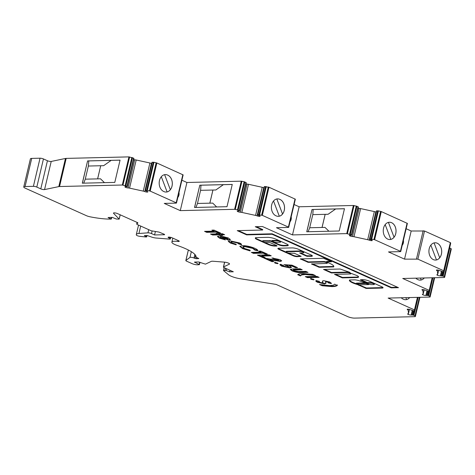 <?xml version="1.0" encoding="UTF-8"?>
<svg xmlns="http://www.w3.org/2000/svg" width="475" height="475" viewBox="0 0 475 475"><rect width="100%" height="100%" fill="white"/><g stroke="black" fill="none" stroke-linecap="round" stroke-linejoin="round"><path stroke-width="0.71" d="M286.069 251.934L286.182 251.465A2.227 0.499 13.3 0 1 286.775 251.275L300.135 250.948A2.227 0.499 13.3 0 1 302.557 251.376A2.227 0.499 13.3 0 1 303.863 252.166L303.757 252.635A2.227 0.499 13.3 0 1 303.157 252.831L299.642 252.973L306.66 256.215L311.273 256.352A4.085 0.92 -166.7 0 0 312.366 255.995A4.085 0.92 -166.7 0 0 311.137 254.992L298.442 249.28A4.607 1.033 -166.7 0 0 292.095 247.897L278.819 248.217A3.515 0.79 -166.7 0 0 277.881 248.52A3.515 0.79 -166.7 0 0 278.938 249.387L293.17 255.787A2.993 0.671 -166.7 0 0 297.297 256.684L301.192 256.346L294.393 253.288L289.803 253.151A2.227 0.499 13.3 0 1 286.734 252.48A2.227 0.499 13.3 0 1 286.069 251.934A2.227 0.499 13.3 0 1 286.663 251.744L300.022 251.417A2.227 0.499 13.3 0 1 302.45 251.845A2.227 0.499 13.3 0 1 303.757 252.635M262.544 241.359A2.227 0.499 13.3 0 1 263.138 241.163L270.649 241.229L278.487 244.756A3.711 0.831 -166.7 0 0 283.599 245.872L286.787 245.795A5.498 1.235 -166.7 0 0 288.26 245.32A5.498 1.235 -166.7 0 0 286.609 243.966L275.987 239.186A6.133 1.377 -166.7 0 0 267.538 237.346L256.328 237.613A3.711 0.831 -166.7 0 0 255.33 237.933A3.711 0.831 -166.7 0 0 255.33 237.999L255.366 238.373A3.711 0.831 -166.7 0 0 256.482 239.222L268.506 244.625A4.821 1.087 -166.7 0 0 275.15 246.074L276.64 246.038A1.484 0.333 -166.7 0 0 277.038 245.908A1.484 0.333 -166.7 0 0 276.592 245.545L270.839 242.957A1.484 0.333 -166.7 0 0 268.797 242.511L266.273 242.577A2.227 0.499 13.3 0 1 263.209 241.906A2.227 0.499 13.3 0 1 262.544 241.359L262.651 240.89A2.227 0.499 13.3 0 1 263.251 240.694L270.756 240.76L278.599 244.287A3.711 0.831 -166.7 0 0 283.712 245.403L286.9 245.326A5.498 1.235 -166.7 0 0 288.212 245.058M326.39 261.992L331.568 261.743L323.522 258.281L300.277 258.905L308.322 262.366L323.552 261.998A2.227 0.499 13.3 0 1 325.981 262.426A2.227 0.499 13.3 0 1 327.287 263.215A2.227 0.499 13.3 0 1 326.687 263.411L311.481 264.023L319.301 267.3L333.628 266.914A12.647 2.844 -166.7 0 0 333.8 266.6A12.647 2.844 -166.7 0 0 326.8 262.248L326.39 261.992L326.699 261.458L330.879 261.357M365.441 282.904L356.44 283.118L356.131 283.652L356.606 283.931A8.983 2.019 -166.7 0 0 359.718 284.751L368.612 284.608L366.148 283.527L356.131 283.652M368.262 283.86L358.114 280.41A5.362 1.205 -166.7 0 0 354.938 279.828L349.547 279.989A10.468 2.351 -166.7 0 0 349.41 280.244A10.468 2.351 -166.7 0 0 352.557 282.821A10.468 2.351 -166.7 0 0 357.325 284.495L366.35 288.456L381.591 288.087A3.883 0.873 -166.7 0 0 383.07 287.755A3.883 0.873 -166.7 0 0 382.114 286.9L369.253 281.117A4.845 1.087 -166.7 0 0 362.282 279.638L360.323 279.935L367.122 282.987L370.607 283.153A2.227 0.499 13.3 0 1 373.035 283.581A2.227 0.499 13.3 0 1 374.342 284.371A2.227 0.499 13.3 0 1 373.748 284.567L371.741 284.614A2.5 0.558 13.3 0 1 368.262 283.86M349.517 280.024A10.468 2.351 -166.7 0 0 352.664 282.352A10.468 2.351 -166.7 0 0 356.131 283.64M434.483 277.727L430.065 296.43L427.975 295.492L425.873 295.42A1.977 0.445 13.3 0 1 422.958 294.838A1.977 0.445 13.3 0 1 422.364 294.352A1.977 0.445 13.3 0 1 422.744 294.191A2.47 0.558 -166.7 0 0 423.219 293.983A2.47 0.558 -166.7 0 0 423.219 293.942L422.898 290.629A2.47 0.558 -166.7 0 0 422.352 290.16A1.977 0.445 13.3 0 1 421.919 289.744A1.977 0.445 13.3 0 1 423.278 289.637A1.977 0.445 13.3 0 1 425.374 290.267L428.23 291.211L429.543 291.098L429.204 290.385L402.741 278.487L444.333 277.489L444.547 276.848L443.151 276.129L440.361 275.838A1.977 0.445 13.3 0 1 437.445 275.257A1.977 0.445 13.3 0 1 436.852 274.77A1.977 0.445 13.3 0 1 437.232 274.609A2.47 0.558 -166.7 0 0 437.701 274.402A2.47 0.558 -166.7 0 0 437.707 274.36L437.386 271.047A2.47 0.558 -166.7 0 0 436.84 270.578A1.977 0.445 13.3 0 1 436.406 270.168A1.977 0.445 13.3 0 1 437.76 270.055A1.977 0.445 13.3 0 1 439.862 270.691L442.718 271.629L444.03 271.516L443.68 270.744L417.875 259.136L404.534 259.13L388.503 251.922L400.478 251.631L400.443 251.305L374.633 239.703L370.013 238.949L370.061 239.394L371.432 239.922A1.977 0.445 13.3 0 1 372.263 240.51A1.977 0.445 13.3 0 1 371.153 240.647A1.977 0.445 13.3 0 1 369.182 240.16A2.47 0.558 -166.7 0 0 367.686 239.715L353.982 236.722A2.47 0.558 -166.7 0 0 352.509 236.52A1.977 0.445 13.3 0 1 349.956 235.927A1.977 0.445 13.3 0 1 349.363 235.44A1.977 0.445 13.3 0 1 350.117 235.273L351.708 235.244L351.399 234.882L346.732 233.611L292.493 234.911L276.462 227.703L288.438 227.418L288.402 227.086L262.325 215.359L257.895 214.647L257.937 215.098L259.308 215.626A1.977 0.445 -166.7 0 1 260.14 216.214A1.977 0.445 -166.7 0 1 259.035 216.351A1.977 0.445 -166.7 0 1 257.064 215.864A2.47 0.558 13.3 0 0 255.568 215.418L241.864 212.426A2.47 0.558 13.3 0 0 240.386 212.224A1.977 0.445 -166.7 0 1 237.833 211.63A1.977 0.445 -166.7 0 1 237.239 211.143A1.977 0.445 -166.7 0 1 237.999 210.971L239.59 210.947L237.494 209.873L244.144 181.741L244.833 181.961L238.183 210.092M277.584 198.882A8.651 6.401 -91.4 0 1 279.733 199.328L280.084 199.488A8.651 6.401 -91.4 0 1 284.246 210.431A8.651 6.401 -91.4 0 1 278.35 216.339A8.651 6.401 -91.4 0 1 276.201 215.893L275.856 215.739A8.651 6.401 -91.4 0 1 271.457 206.221A8.651 6.401 -91.4 0 1 277.584 198.882A8.651 6.401 -91.4 0 1 279.698 199.328L280.048 199.488A8.651 6.401 -91.4 0 1 284.21 210.437A8.651 6.401 -91.4 0 1 282.554 214.005L276.836 198.96M145.326 190.428L151.97 162.313L153.959 162.284L147.309 190.41L145.32 190.445L147.001 191.336A1.977 0.445 13.3 0 1 147.832 191.918A1.977 0.445 13.3 0 1 146.727 192.06A1.977 0.445 13.3 0 1 144.756 191.573A2.47 0.558 -166.7 0 0 143.26 191.122L129.556 188.13A2.47 0.558 -166.7 0 0 128.084 187.934A1.977 0.445 13.3 0 1 125.525 187.34A1.977 0.445 13.3 0 1 124.931 186.853A1.977 0.445 13.3 0 1 125.691 186.681L127.282 186.651L126.973 186.295L122.307 185.018L59.547 186.527A4.946 1.11 13.3 0 0 58.805 186.604L44.567 189.578A2.47 0.558 -166.7 0 1 40.791 188.872L36.801 187.073A2.47 0.558 13.3 0 0 33.392 186.331L25.074 186.533A4.946 1.11 13.3 0 0 23.75 186.96A4.946 1.11 13.3 0 0 25.234 188.177L86.367 215.662A4.946 1.11 13.3 0 0 90.185 216.826A34.61 7.778 13.3 0 0 111.108 219.082L108.057 217.502L112.379 217.402L116.221 218.987L119.183 219.141L113.543 213.281A2.47 0.558 -166.7 0 1 113.448 213.067A2.47 0.558 -166.7 0 1 114.968 212.907A2.47 0.558 -166.7 0 1 117.515 213.596L137.132 222.413A2.47 0.558 -166.7 0 1 137.875 223.024A2.47 0.558 -166.7 0 1 137.809 223.113L136.758 223.897A2.47 0.558 13.3 0 0 136.693 223.992A2.47 0.558 13.3 0 0 137.435 224.598L151.157 230.767L159.107 232.115L164.522 234.389L164.552 234.721L154.577 234.959L151.507 233.581A2.476 0.558 13.3 0 0 147.957 232.839L138.938 233.486A12.362 2.779 13.3 0 0 136.313 234.531A12.362 2.779 13.3 0 0 136.438 235.143A2.476 0.558 13.3 0 0 137.156 235.63A2.476 0.558 13.3 0 0 139.893 236.342L146.003 236.989L146.674 236.9L146.359 236.621L144.364 235.618L147.012 235.475L146.674 236.9M419.746 297.314L415.328 316.017L413.238 315.079L411.136 315.008A1.977 0.445 13.3 0 1 408.221 314.426A1.977 0.445 13.3 0 1 407.627 313.939A1.977 0.445 13.3 0 1 408.007 313.779A2.47 0.558 -166.7 0 0 408.482 313.571A2.47 0.558 -166.7 0 0 408.482 313.53L408.162 310.217A2.47 0.558 -166.7 0 0 407.615 309.742A1.977 0.445 13.3 0 1 407.182 309.332A1.977 0.445 13.3 0 1 408.542 309.225A1.977 0.445 13.3 0 1 410.637 309.854L413.493 310.798L414.806 310.686L414.461 309.908L388.128 298.074L429.851 297.071L430.065 296.43M415.328 316.017L415.108 316.659L354.558 318.113A4.946 1.11 13.3 0 1 347.742 316.623L276.07 284.406L240.273 278.754A9.886 2.221 13.3 0 1 230.909 276.118A9.886 2.221 13.3 0 1 228.588 274.782L223.654 270.691A2.47 0.558 13.3 0 1 223.487 270.418A2.47 0.558 13.3 0 1 223.517 270.358L226.165 270.56L229.662 271.866L233.32 271.777L224.164 267.663A2.47 0.558 13.3 0 1 223.422 267.051A2.47 0.558 13.3 0 1 223.547 266.932L229.372 264.153A3.372 0.76 -166.7 0 0 229.544 263.981A3.372 0.76 -166.7 0 0 227.947 262.913A3.372 0.76 -166.7 0 0 224.544 262.158L213.245 261.256A4.893 1.098 -166.7 0 0 211.203 261.404L205.449 264.142L198.592 261.968L194.542 262.063L199.405 264.676L197.475 264.801A3.954 0.891 13.3 0 1 192.025 263.613L186.58 261.167A2.47 0.558 13.3 0 1 185.838 260.555A2.47 0.558 13.3 0 1 185.903 260.466L189.982 257.408A2.476 0.558 13.3 0 1 193.996 258.026L196.234 258.721L198.805 258.578L196.08 257.135A34.592 7.772 -166.7 0 0 177.264 245.468A9.892 2.221 13.3 0 1 174.865 244.536A9.892 2.221 13.3 0 1 171.891 242.102A9.892 2.221 13.3 0 1 177.816 241.442A2.434 0.546 -166.7 0 0 179.277 241.282A2.434 0.546 -166.7 0 0 178.849 240.831L172.193 237.838A2.47 0.558 -166.7 0 0 169.64 237.15A2.47 0.558 -166.7 0 0 168.12 237.31A2.47 0.558 -166.7 0 0 168.862 237.916L169.658 238.272A2.47 0.558 13.3 0 1 170.4 238.883A2.47 0.558 13.3 0 1 169.248 239.079L156.204 238.04A4.946 1.11 13.3 0 1 150.682 236.722L147.012 235.475M358.091 208.252A1.977 0.445 -166.7 0 0 359.159 208.388A2.47 0.558 13.3 0 1 360.632 208.59L374.336 211.583A2.47 0.558 13.3 0 1 375.832 212.028A1.977 0.445 -166.7 0 0 376.111 212.129M402.616 243.604L402.842 244.186A4.946 3.658 -91.4 0 1 402.26 245.118M402.842 244.186L402.889 244.186A4.946 3.658 -91.4 0 0 403.293 243.028A4.946 3.658 -91.4 0 0 403.37 240.415M402.23 245.254A4.946 3.658 88.6 0 0 403.328 243.028A4.946 3.658 88.6 0 0 403.394 240.332M133.665 159.665A1.977 0.445 -166.7 0 0 134.734 159.802A2.47 0.558 13.3 0 1 136.206 159.998L149.91 162.99A2.47 0.558 13.3 0 1 151.406 163.442A1.977 0.445 -166.7 0 0 151.679 163.542M291.187 216.82A4.946 3.658 -91.4 0 1 291.122 219.515A4.946 3.658 -91.4 0 1 290.023 221.742M291.169 216.903A4.946 3.658 -91.4 0 1 291.092 219.515A4.946 3.658 -91.4 0 1 290.035 221.688M388.407 222.377L394.042 237.209A8.651 6.401 -91.4 0 1 390.812 239.412A8.651 6.401 -91.4 0 1 389.844 239.542A8.651 6.401 -91.4 0 1 383.551 228.148A8.651 6.401 -91.4 0 1 389.441 222.241A8.651 6.401 -91.4 0 1 395.752 233.635A8.651 6.401 -91.4 0 1 389.862 239.542M394.042 237.209L388.425 222.377M389.429 222.241A8.651 6.401 -91.4 0 1 395.717 233.635A8.651 6.401 -91.4 0 1 394.06 237.209M178.974 192.523A4.946 3.658 -91.4 0 1 178.909 195.219A4.946 3.658 -91.4 0 1 177.81 197.446M178.95 192.607A4.946 3.658 -91.4 0 1 178.873 195.219A4.946 3.658 -91.4 0 1 177.822 197.392M434.073 242.909L439.707 257.735A8.651 6.401 -91.4 0 1 436.478 259.938A8.651 6.401 -91.4 0 1 435.51 260.068A8.651 6.401 -91.4 0 1 429.216 248.674A8.651 6.401 -91.4 0 1 435.106 242.773A8.651 6.401 -91.4 0 1 441.418 254.161A8.651 6.401 -91.4 0 1 435.522 260.068M439.707 257.735L434.091 242.903M435.088 242.773A8.651 6.401 -91.4 0 1 441.382 254.161A8.651 6.401 -91.4 0 1 439.725 257.735M263.987 187.833A1.977 0.445 13.3 0 1 263.714 187.732A2.47 0.558 -166.7 0 0 262.218 187.287L248.514 184.294A2.47 0.558 -166.7 0 0 247.036 184.092A1.977 0.445 13.3 0 1 245.973 183.956M165.371 174.592A8.651 6.401 -91.4 0 1 167.521 175.037L167.871 175.192A8.651 6.401 -91.4 0 1 172.027 186.141A8.651 6.401 -91.4 0 1 166.137 192.048A8.651 6.401 -91.4 0 1 163.988 191.603L163.643 191.443A8.651 6.401 -91.4 0 1 159.238 181.925A8.651 6.401 -91.4 0 1 165.371 174.592A8.651 6.401 -91.4 0 1 167.485 175.037L167.835 175.192A8.651 6.401 -91.4 0 1 171.998 186.141A8.651 6.401 -91.4 0 1 170.341 189.715L164.623 174.669L170.341 189.715M293.087 268.939L300.034 268.773L302.225 269.752L293.312 270.162L294.126 270.78L298.52 271.546L305.817 271.373L308.008 272.359L301.067 272.525C298.401 272.727 295.408 272.169 292.089 270.857L290.284 269.438L293.087 268.939M305.282 276.646L316.926 276.367L319.117 277.347L307.473 277.632L305.282 276.646M255.259 226.712L262.633 230.031L237.227 230.642L246.644 234.876L272.05 234.264L391.263 287.856L398.495 287.684L262.491 226.539L255.259 226.712M328.255 282.874L327.697 282.055L325.945 281.627L325.589 281.734L325.975 283.254L324.567 283.884L317.585 282.316C315.857 281.509 315.4 280.909 316.219 280.529L319.253 281.372L319.758 282.304L322.252 282.904L322.644 282.126L322.436 281.129L323.653 280.648L329.81 282.013L331.324 283.575L328.255 282.874L328.451 282.251M328.367 282.405L327.809 281.586L326.058 281.158L325.577 281.776L325.684 281.342M315.845 280.927L316.219 280.529M319.253 281.372L319.034 281.627L319.147 281.158M322.252 282.904L322.757 281.657L322.537 280.939M274.966 262.485L277.56 263.049L277.626 263.678L275.025 263.114L274.966 262.485L274.455 262.639M278.13 263.524L275.132 262.645L275.025 263.114M257.42 255.128L269.064 254.849L271.255 255.835L261.701 256.061L265.139 257.61L263.049 257.658L257.42 255.128M254.927 248.354C256.975 249.292 257.937 250.093 257.812 250.747L254.743 250.064L252.753 248.366L244.649 246.62L242.897 247.131L244.732 248.573L250.07 250.171L250.064 250.913L242.654 248.633L239.828 246.4L242.458 245.634C246.507 245.688 250.663 246.59 254.927 248.354M228.386 240.118L220.952 236.966L220.234 237.263L221.35 238.135L224.325 239.056L225.328 239.899L219.533 238.165L217.425 236.514L219.236 235.968L228.237 237.91L230.363 239.56L228.386 240.118L228.499 239.649L228.095 239.655L227.982 240.124M211.915 230.143L214.005 230.096L220.572 233.047L218.482 233.1L216.297 232.115L206.744 232.346L204.553 231.361L214.106 231.129L211.915 230.143M147.309 190.41L150.207 191.11L176.189 202.795L176.225 203.122L164.249 203.407L180.28 210.621L234.608 209.315L237.494 209.873M350.218 273.986L334.489 274.366L342.327 277.893L357.111 277.537A6.199 1.395 -166.7 0 0 358.566 277.002A6.199 1.395 -166.7 0 0 354.605 274.698A37.774 8.485 -166.7 0 0 350.52 273.167L349.653 272.276L340.159 269.028L323.505 269.426L331.348 272.953L347.077 272.579A2.227 0.499 13.3 0 1 349.505 273A2.227 0.499 13.3 0 1 350.811 273.79A2.227 0.499 13.3 0 1 350.218 273.986M219.005 233.825L222.437 233.748L224.627 234.727L221.196 234.81L222.603 235.446L220.81 235.487L219.402 234.858L212.687 235.018L210.496 234.033L217.212 233.872L216.119 233.379L217.906 233.338L219.005 233.825M239.394 242.921C241.074 243.675 241.781 244.287 241.514 244.768L238.747 243.978L237.464 242.974L232.227 241.805L231.2 242.102L232.417 243.04L235.57 244.031L236.152 244.821L230.523 243.105L228.279 241.401L230.048 240.819L239.394 242.921M258.685 251.168L260.775 251.121L267.342 254.072L265.252 254.125L263.061 253.139L253.507 253.371L251.317 252.385L260.87 252.154L258.685 251.168M277.875 259.659L274.099 258.946L271.908 257.967L280.09 259.665L281.681 260.912L280.262 261.392L269.8 259.777L273.909 261.618L271.967 261.666L263.833 258.008L277.923 260.413L278.582 260.217L277.875 259.659L277.988 259.19L274.206 258.483L274.099 258.946M310.941 278.659L313.536 279.223L313.601 279.852L311 279.288L310.941 278.659L310.43 278.813M314.106 279.698L311.107 278.819L311 279.288M331.93 286.597L322.246 285.754L319.509 284.525L329.804 285.612L333.438 285.154L334.584 284.163L337.321 285.392C336.567 286.158 334.774 286.562 331.93 286.597L332.043 286.128L322.353 285.285L322.246 285.754M303.086 273.511L312.77 274.354L315.501 275.583L305.211 274.497L301.566 274.954L300.426 275.945L297.694 274.716C298.442 273.95 300.236 273.547 303.086 273.511M283.248 265.394L283.878 266.172L287.535 266.92L288.367 266.689L287.702 266.125L284.08 264.658L291.977 265.151L297.528 267.645L295.587 267.692L291.769 265.976L289.091 265.816L291.513 267.413L289.798 267.906L281.663 266.166L279.846 264.723L280.749 264.272L283.106 265.543L283.219 265.074M239.59 210.947L246.24 182.816L244.833 181.961M288.699 227.329L295.349 199.197L268.975 187.227L264.278 186.604L257.634 214.718L264.278 186.604M294.096 204.511L299.143 206.779L353.382 205.479L356.951 206.257L358.352 207.13M369.758 239.014L376.402 210.9L378.391 210.87L381.282 211.571L407.39 223.416L400.74 251.548M406.137 228.724L411.184 230.998L424.525 231.004L450.33 242.612L450.674 243.402M449.605 247.92L451.197 248.722L451.244 249.286M23.75 186.96L30.4 158.828A4.946 1.11 13.3 0 1 31.724 158.401L40.042 158.199A2.47 0.558 13.3 0 1 43.451 158.941L47.441 160.74A2.47 0.558 -166.7 0 0 51.217 161.447L65.455 158.472A4.946 1.11 13.3 0 1 66.197 158.395L128.957 156.887L133.623 158.163L133.932 158.519L127.282 186.651L133.932 158.507M153.959 162.284L156.857 162.978L183.136 174.907L176.486 203.039M181.883 180.215L186.93 182.489L241.258 181.183L244.144 181.741M273.523 201.002L279.306 216.214A8.651 6.401 -91.4 0 1 278.332 216.339M402.64 243.527L402.889 244.186M324.995 227.406L328.932 231.242L324.977 227.394L309.688 227.757L312.793 214.629L325.137 214.332L322.032 227.46M200.598 190.333L201.002 185.203L223.381 184.668L215.822 189.976L212.942 190.047L209.855 203.169M155.384 231.539L154.577 234.959M83.719 183.148L85.28 179.176L100.504 178.808L104.435 182.655M209.819 203.163L212.925 190.036L200.575 190.333L197.475 203.46L212.717 203.104L216.648 206.946L212.717 203.104M232.251 184.46L223.398 184.674L215.84 189.982L212.925 190.036M230.037 270.299L229.662 271.866M415.839 278.172A8.651 6.401 88.6 0 0 417.727 279.52L418.077 279.68A8.651 6.401 88.6 0 0 420.227 280.119A8.651 6.401 88.6 0 0 424.312 277.97M312.811 214.629L313.185 209.499L335.659 208.958L328.082 214.267L325.137 214.332M430.849 245.136L436.478 259.944M199.803 185.208L194.536 207.48L226.991 206.696L232.257 184.425L199.803 185.208L194.613 207.474M103.609 165.68L100.724 165.751L103.627 165.686L111.174 160.372L120.05 160.164M97.624 178.879L85.263 179.17L88.362 166.036L100.706 165.739L97.607 178.873M161.31 176.712L167.093 191.918A8.651 6.401 -91.4 0 1 166.119 192.048M167.087 191.918A8.651 6.401 88.6 0 0 170.323 189.715M344.464 208.757L335.677 208.964L328.1 214.278L325.173 214.35L322.068 227.466M411.184 230.998L404.534 259.13M401.227 297.76A8.651 6.401 88.6 0 0 403.115 299.102L403.465 299.262A8.651 6.401 88.6 0 0 405.614 299.707A8.651 6.401 88.6 0 0 409.705 297.552M405.597 299.707A8.651 6.401 88.6 0 0 406.564 299.577A8.651 6.401 88.6 0 0 409.652 297.552M195.932 207.444L197.493 203.472L209.837 203.175M312.016 209.505L344.47 208.721L339.203 230.993L306.749 231.77L312.016 209.505L306.832 231.77M313.185 209.505L312.087 209.534M420.209 280.125A8.651 6.401 88.6 0 0 421.177 279.995L420.446 278.065M114.79 182.406L82.323 183.184L87.584 160.912L120.056 160.134L114.79 182.406M201.002 185.214L199.874 185.238M406.564 299.577L405.834 297.647M308.121 231.741L309.706 227.763L322.05 227.466M224.158 267.657L223.517 270.358M279.306 216.208A8.651 6.401 88.6 0 0 282.536 214.005L276.818 198.966M186.93 182.489L180.28 210.621M104.447 182.649L100.504 178.808M146.627 235.481L146.359 236.621M97.642 178.879L100.706 165.739M82.401 183.184L87.584 160.912M299.143 206.779L292.493 234.911M144.685 235.529L144.614 235.838M385.183 224.604L390.812 239.412M421.177 279.995A8.651 6.401 88.6 0 0 424.264 277.97M87.655 160.942L111.174 160.372L103.627 165.686M88.38 166.036L88.783 160.906M219.592 232.607L218.595 232.631L218.482 233.1M218.595 232.631L216.404 231.646L216.297 232.115M216.404 231.646L206.851 231.877L206.744 232.346M206.851 231.877L205.645 231.331M213.008 230.12L214.213 230.66L214.106 231.129M358.791 284.774L366.457 287.987L381.698 287.618L381.591 288.087M381.698 287.618A3.883 0.873 -166.7 0 0 382.981 287.488M358.447 284.448L358.839 284.561L358.726 285.03M358.708 284.567L358.595 285.036M360.893 279.674L367.228 282.524L370.72 282.684A2.227 0.499 13.3 0 1 373.148 283.112A2.227 0.499 13.3 0 1 374.454 283.902L374.342 284.371M324.603 269.402L331.461 272.484L347.189 272.11A2.227 0.499 13.3 0 1 350.063 272.692M350.924 273.309A2.227 0.499 13.3 0 1 350.924 273.327L350.811 273.79M331.461 272.484L331.348 272.953M335.582 274.336L342.439 277.424L357.224 277.067L357.111 277.537M357.224 277.067A6.199 1.395 -166.7 0 0 358.53 276.747M342.439 277.424L342.327 277.893M301.073 258.822L308.429 261.897L323.659 261.529A2.227 0.499 13.3 0 1 326.456 262.087M326.889 262.277A2.227 0.499 13.3 0 1 327.394 262.746L327.287 263.215M312.051 263.762L319.408 266.831L333.741 266.445A12.647 2.844 -166.7 0 0 333.812 266.356M264.628 242.363L268.613 244.156A4.821 1.087 -166.7 0 0 275.262 245.605L276.652 245.575M255.461 237.779L255.479 237.904A3.711 0.831 -166.7 0 0 256.595 238.753L262.544 241.425M280.618 242.066L280.731 241.597A2.28 0.511 -166.7 0 0 279.158 240.712A2.28 0.511 -166.7 0 0 276.604 240.374L271.973 240.487L271.89 241.199L275.001 242.363L279.627 242.25A2.28 0.511 -166.7 0 0 280.618 242.066A2.28 0.511 -166.7 0 0 279.051 241.181A2.28 0.511 -166.7 0 0 276.492 240.843L271.664 241.015M276.604 240.374L276.492 240.843M287.797 252.848L293.283 255.318A2.993 0.671 -166.7 0 0 297.403 256.215L300.728 256.138M278.101 248.324A3.515 0.79 -166.7 0 0 279.045 248.918L286.134 252.1M300.438 252.896L306.773 255.746L311.38 255.882A4.085 0.92 -166.7 0 0 312.283 255.728M223.642 234.288L221.303 234.341L221.196 234.81M221.617 235L220.922 235.018L220.81 235.487M220.922 235.018L219.515 234.389L219.402 234.858M219.515 234.389L212.794 234.549L212.687 235.018M212.794 234.549L211.589 234.003M217.212 233.35L217.212 233.872M228.095 239.655L221.065 236.497L220.952 236.966M221.065 236.497L220.234 237.263M224.574 239.263L219.646 237.696L219.533 238.165M219.646 237.696L217.568 236.307M230.328 239.305L228.499 239.649M227.555 238.64C228.113 238.426 227.84 238.07 226.735 237.565L222.864 236.526L222.751 236.995L227.442 239.109L227.852 238.444M224.681 236.859L224.574 237.328L222.751 236.995M226.735 237.565L226.628 238.034L224.574 237.328M227.442 239.109C228 238.895 227.727 238.539 226.628 238.034M241.484 244.257L238.86 243.509L238.747 243.978M238.86 243.509L237.571 242.505L237.464 242.974M237.571 242.505L232.334 241.336L232.227 241.805M232.334 241.336L231.313 241.638L231.2 242.102M236.265 244.352L230.63 242.636L230.523 243.105M230.63 242.636L228.416 241.175M257.711 250.23L254.855 249.595L254.743 250.064M254.855 249.595L252.86 247.897L252.753 248.366M252.86 247.897L244.762 246.151L244.649 246.62M244.762 246.151L243.01 246.662L242.897 247.131M250.177 250.444L242.761 248.164L242.654 248.633M242.761 248.164L239.946 246.181M266.356 253.632L265.365 253.656L265.252 254.125M265.365 253.656L263.174 252.67L263.061 253.139M263.174 252.67L253.62 252.902L253.507 253.371M253.62 252.902L252.415 252.362M259.777 251.144L260.983 251.685L260.87 252.154M270.269 255.39L261.808 255.592L261.701 256.061M264.153 257.165L263.162 257.189L263.049 257.658M263.162 257.189L258.513 255.099M274.206 258.483L273.149 258.002M281.622 260.656L280.369 260.923L280.262 261.392M280.369 260.923L269.913 259.308L269.8 259.777M272.923 261.179L272.074 261.197L271.967 261.666M272.074 261.197L264.961 258.002M278.582 260.217L278.694 259.748L277.988 259.19M275.132 262.645L275.078 262.016M311.107 278.819L311.054 278.19M331.301 283.076L328.409 282.417M327.809 281.586L327.697 282.055M326.058 281.158L325.945 281.627M326.088 282.785L324.674 283.415L324.567 283.884M324.674 283.415L317.698 281.847L317.585 282.316M317.698 281.847L315.982 280.695M322.365 282.435L322.757 281.657M322.353 285.285L321.498 284.899M337.434 284.923C336.68 285.689 334.881 286.092 332.043 286.128M238.325 230.618L246.751 234.407L272.157 233.795L391.376 287.387L397.51 287.238M391.376 287.387L391.263 287.856M272.157 233.795L272.05 234.264M246.751 234.407L246.644 234.876M256.352 226.688L262.746 229.562L262.633 230.031M318.131 276.907L307.58 277.163L307.473 277.632M307.58 277.163L306.375 276.616M313.625 274.74L305.324 274.027L305.211 274.497M305.324 274.027L301.678 274.485L301.566 274.954M301.678 274.485L300.426 275.945M300.538 275.476L298.128 274.396M301.239 269.313L294.755 269.467L293.425 269.693L293.312 270.162M307.028 271.914L301.174 272.056C298.508 272.258 295.515 271.7 292.196 270.388L292.089 270.857M292.196 270.388L290.451 269.236M296.548 267.205L295.699 267.223L295.587 267.692M295.699 267.223L291.882 265.507L291.769 265.976M291.882 265.507L289.204 265.347L289.091 265.816M291.466 267.152L289.904 267.437L289.798 267.906M289.904 267.437L281.776 265.703L281.663 266.166M281.776 265.703L280.001 264.516M288.367 266.689L288.479 266.22L287.814 265.656L287.702 266.125M287.814 265.656L285.629 265.026L285.517 265.495M285.629 265.026L285.107 264.723M286.775 251.275L286.663 251.744M263.251 240.694L263.138 241.163M326.699 261.458L326.586 261.927M356.44 283.118L356.327 283.587M357.408 284.169L357.325 284.495M359.159 208.388L352.509 236.52M134.734 159.802L128.084 187.934M441.406 271.409L440.361 275.838M178.048 240.469L177.816 241.442M247.036 184.092L240.386 212.224M426.924 290.991L425.873 295.42M412.187 310.579L411.136 315.008M430.113 296.982L434.667 277.721L430.113 296.964M266.267 186.574L259.617 214.706M268.286 187.013L261.636 215.145M412.965 310.745L411.985 314.901M408.482 313.571L409.462 309.421L408.482 313.53M419.93 297.308L415.376 316.552L419.93 297.308M444.03 271.516L450.68 243.384L444.03 271.504M31.724 158.401L25.074 186.533M422.489 289.572L422.352 290.16M442.967 271.623L441.982 275.809M443.478 271.611L442.463 275.916M191.336 251.691L189.982 257.408M188.367 250.028L185.903 260.466M442.189 271.581L441.204 275.732M196.537 257.45L196.234 258.721M152.107 231.034L151.507 233.581M413.749 310.793L412.757 314.978M137.109 222.407L136.758 223.897M432.695 277.768L429.548 291.08L432.695 277.768M432.535 277.774L429.501 290.611M432.179 277.78L429.204 290.385M263.714 187.732L257.064 215.864M152.237 162.224L145.588 190.356M153.288 162.201L146.638 190.333M241.935 181.26L235.285 209.392M419.395 297.32L415.025 315.792M149.91 162.99L143.26 191.122M151.406 163.442L144.756 191.573M195.605 255.366L194.881 258.424M194.851 254.41L193.996 258.026M450.633 242.838L443.977 270.97M450.33 242.612L443.68 270.744M408.399 309.207L408.162 310.217M229.467 263.756L229.372 264.153M417.78 297.362L414.758 310.133M417.424 297.368L414.461 309.908M354.053 205.556L347.403 233.688M353.382 205.479L346.732 233.611M423.16 230.708L416.51 258.839M140.695 226.064L138.938 233.486M40.042 158.199L33.392 186.331M450.9 248.49L444.25 276.622M451.197 248.722L444.547 276.848M414.806 310.686L417.958 297.356L414.812 310.668M262.218 187.287L255.568 215.418M66.197 158.395L59.547 186.527M65.455 158.472L58.805 186.604M169.913 237.191L169.658 238.272M226.593 268.755L226.165 270.56M428.996 291.193L427.975 295.492M432.909 277.762L428.664 295.711M182.839 174.663L176.189 202.795M43.451 158.941L36.801 187.073M120.157 214.783L119.148 219.052M113.626 212.919L113.543 213.281M148.705 229.668L147.957 232.839M437.701 274.402L438.686 270.251L437.707 274.36M414.259 310.781L413.238 315.079M111.316 217.425L111.013 218.726M131.836 157.451L125.186 185.583M132.525 157.67L125.875 185.802M128.957 156.887L122.307 185.018M268.975 187.227L262.325 215.359M424.525 231.004L417.875 259.136M427.702 291.157L426.722 295.313M428.486 291.205L427.494 295.391M449.801 247.998L443.151 276.129M376.663 210.817L370.013 238.949M377.714 210.787L371.064 238.919M358.352 206.975L351.702 235.107M351.708 235.244L358.358 207.112L351.714 235.226M356.262 206.037L349.612 234.169M434.132 277.733L429.762 296.204M225.447 268.238L224.954 270.322M264.545 186.521L257.895 214.647M199.643 262.152L199.108 264.433M246.24 182.798L239.59 210.93M444.6 277.4L451.25 249.268L444.6 277.382M407.752 309.16L407.615 309.742M156.857 162.978L150.207 191.11M156.168 162.765L149.518 190.897M374.336 211.583L367.686 239.715M375.832 212.028L369.182 240.16M194.649 262.063L194.572 262.396M129.627 156.97L122.978 185.102M436.976 269.99L436.84 270.578M437.623 270.038L437.386 271.047M241.258 181.183L234.608 209.315M47.441 160.74L40.791 188.872M265.596 186.491L258.946 214.623M248.514 184.294L241.864 212.426M295.052 198.954L288.402 227.086M418.172 297.35L413.927 315.299M360.632 208.59L353.982 236.722M423.219 293.983L424.199 289.833L423.219 293.942M378.391 210.87L371.741 239.002M356.951 206.257L350.301 234.389M407.093 223.173L400.443 251.305M381.282 211.571L374.633 239.703M380.6 211.351L373.95 239.483M51.217 161.447L44.567 189.578M169.058 237.096L168.862 237.916M224.669 262.17L223.547 266.932M358.049 206.75L351.399 234.882M136.206 159.998L129.556 188.13M133.92 158.389L127.27 186.521M133.623 158.163L126.973 186.295M245.931 182.453L239.281 210.585M246.228 182.679L239.578 210.811M423.136 289.619L422.898 290.629M366.457 287.987L366.35 288.456M365.435 287.767L365.328 288.236M358.863 284.81L358.75 285.279M357.746 284.264L357.663 284.614M370.72 282.684L370.607 283.153M368.256 282.744L368.143 283.213M367.228 282.524L367.122 282.987M366.231 283.171L366.148 283.527M365.418 282.904L365.311 283.373M368.487 283.961L368.41 284.293M347.189 272.11L347.077 272.579M323.659 261.529L323.552 261.998M308.429 261.897L308.322 262.366M307.408 261.672L307.295 262.141M333.741 266.445L333.628 266.914M333.551 266.493L333.444 266.962M319.408 266.831L319.301 267.3M318.387 266.606L318.28 267.075M276.741 245.617L276.64 246.038M275.262 245.605L275.15 246.074M268.613 244.156L268.506 244.625M256.595 238.753L256.482 239.222M255.479 237.904L255.366 238.373M286.9 245.326L286.787 245.795M283.712 245.403L283.599 245.872M278.599 244.287L278.487 244.756M270.756 240.76L270.649 241.229M269.735 240.54L269.622 241.009M271.973 240.487L271.866 240.956M300.135 250.948L300.022 251.417M297.403 256.215L297.297 256.684M293.283 255.318L293.17 255.787M279.045 248.918L278.938 249.387M311.38 255.882L311.273 256.352M307.794 255.966L307.681 256.435M306.773 255.746L306.66 256.215M272.579 259.843L272.466 260.312M294.755 269.467L294.648 269.937M301.174 272.056L301.067 272.525M172.829 238.123L171.891 242.102M137.073 222.389L136.693 223.992M138.546 225.097L136.313 234.531M170.757 237.363L170.4 238.883M151.97 162.313L145.32 190.445M111.744 217.419L111.37 218.999M199.969 262.271L199.405 264.676M120.211 214.807L119.183 219.141M188.332 250.01L185.838 260.555M376.402 210.9L369.752 239.032M224.58 262.158L223.422 267.051M224.141 267.651L223.487 270.418M368.915 284.115L368.814 284.549M322.774 282.684L322.881 282.215"/></g></svg>
